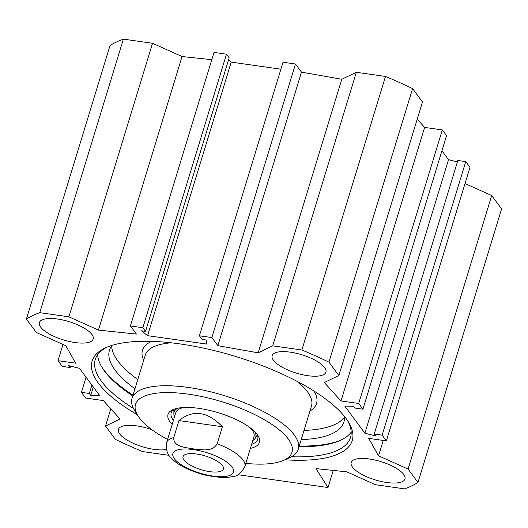 <?xml version="1.0" encoding="UTF-8"?>
<svg xmlns="http://www.w3.org/2000/svg" width="528" height="528" viewBox="0 0 528 528"><rect width="100%" height="100%" fill="white"/><g stroke="black" fill="none" stroke-linecap="round" stroke-linejoin="round"><path stroke-width="0.79" d="M166.412 449.493A28.123 9.57 17 0 1 140.639 446.167A28.123 9.57 17 0 1 119.737 433.976A28.123 9.57 17 0 1 118.45 429.403A28.123 9.57 17 0 1 151.932 429.733M40.696 327.149A28.123 9.57 17 0 1 39.409 322.568A28.123 9.57 17 0 1 69.095 321.638A28.123 9.57 17 0 1 93.192 339.016A28.123 9.57 17 0 1 69.313 341.491A28.123 9.57 17 0 1 40.696 327.149M273.431 360.281A28.123 9.57 17 0 1 272.138 355.7A28.123 9.57 17 0 1 301.825 354.77A28.123 9.57 17 0 1 325.921 372.141A28.123 9.57 17 0 1 302.049 374.623A28.123 9.57 17 0 1 273.431 360.281M352.473 467.108A28.123 9.57 17 0 1 351.179 462.528A28.123 9.57 17 0 1 380.866 461.597A28.123 9.57 17 0 1 404.963 478.975A28.123 9.57 17 0 1 381.091 481.45A28.123 9.57 17 0 1 352.473 467.108M417.212 119.216L424.637 127.42L442.325 129.934L446.556 135.65L362.927 409.193L358.697 403.478L341.009 400.963L324.291 382.51L338.851 375.527L422.479 101.983L412.579 88.605A219.846 74.831 -163 0 0 385.493 76.448L356.341 72.296L341.788 79.273L301.488 72.131L295.482 64.013L283.034 62.238L199.399 335.788L211.853 337.557L217.859 345.675L258.159 352.823L272.712 345.84L301.864 349.991A219.846 74.831 17 0 1 328.951 362.149L338.851 375.527M441.929 150.784L448.51 159.68L457.42 161.898M374.22 434.029L457.849 160.486L465.762 161.608L469.993 167.323L386.364 440.873L382.133 435.158L374.22 434.029L375.599 435.897L364.881 433.224L344.804 406.091L353.628 406.197L355.014 408.071L362.927 409.193M465.029 183.566L491.7 195.538L408.071 469.082L417.971 482.467A219.846 74.831 17 0 1 404.613 488.869L375.467 484.717L346.804 471.847L315.982 468.607L328.013 487.522L237.91 474.692M417.971 482.467L501.6 208.923L491.7 195.538M211.807 59.671L182.061 56.536L152.533 43.283L123.387 39.131A219.846 74.831 -163 0 0 110.029 45.533L26.4 319.077A219.846 74.831 17 0 1 39.752 312.675L68.904 316.826L98.432 330.079L136.402 334.079L130.396 325.961L142.844 327.736L145.537 331.366L141.464 330.785L147.576 335.669L206.686 344.084L206.158 339.999L202.085 339.418L199.399 335.788M145.537 331.366L229.165 57.823L226.479 54.193L214.025 52.417L130.396 325.961M280.903 69.201L231.205 62.126L228.505 59.974M340.982 440.055A134.977 45.943 17 0 1 299.244 446.008M133.003 395.182A134.977 45.943 17 0 1 101.732 366.907M97.687 354.664A133.445 45.421 -163 0 0 102.214 367.712A133.445 45.421 -163 0 0 132.785 395.908M299.02 446.728A133.445 45.421 -163 0 0 340.131 440.451A133.445 45.421 -163 0 0 351.179 432.168M347.444 420.453A133.445 45.421 17 0 1 350.5 437.488A133.445 45.421 17 0 1 291.416 456.74M133.498 408.454A133.445 45.421 17 0 1 95.278 359.456A133.445 45.421 17 0 1 107.336 347.041M284.849 459.789A136 46.292 -163 0 0 348.322 421.813A136 46.292 -163 0 0 180.134 343.939A136 46.292 -163 0 0 105.851 347.681A136 46.292 -163 0 0 137.234 414.658M169.059 455.334L142.507 451.552A219.846 74.831 17 0 1 115.421 439.395L105.521 426.017L120.074 419.034L103.363 400.58L85.675 398.066L81.444 392.35L89.357 393.472L90.743 395.347L99.568 395.452L79.49 368.32L68.765 365.647L70.151 367.514L62.238 366.392L58.007 360.677L75.695 363.191L65.828 345.715L36.3 332.462L26.4 319.077M408.071 469.082L378.543 455.829L368.676 438.352L386.364 440.873M231.205 62.126L147.576 335.669M333.241 470.422L328.013 487.522M364.881 433.224L448.51 159.68M358.697 403.478L442.325 129.934M341.009 400.963L424.637 127.42M378.543 455.829L383.249 440.425M382.133 435.158L465.762 161.608M412.579 88.605L328.951 362.149M70.151 367.514L70.58 366.102M58.007 360.677L62.971 344.434M105.521 426.017L110.788 408.784M81.444 392.35L86.071 377.216M89.357 393.472L91.912 385.11M90.743 395.347L93.298 386.984M123.387 39.131L39.752 312.675M152.533 43.283L68.904 316.826M182.061 56.536L98.432 330.079M226.479 54.193L142.844 327.736M295.482 64.013L211.853 337.557M301.488 72.131L217.859 345.675M341.788 79.273L258.159 352.823M356.341 72.296L272.712 345.84M385.493 76.448L301.864 349.991M183.704 407.517A40.9 13.919 -163 0 0 175.553 413.972M253.466 437.791A40.9 13.919 -163 0 0 250.318 427.885M177.791 408.203A42.709 14.533 -163 0 0 173.844 413.411A42.709 14.533 -163 0 0 174.563 416.632M252.793 440.55A42.709 14.533 -163 0 0 255.189 438.286A42.709 14.533 -163 0 0 254.839 431.759M256.489 436.201A45.25 15.404 -163 0 0 257.578 435.468M173.441 409.748A45.25 15.404 -163 0 0 173.936 410.962M251.645 444.312A45.25 15.404 -163 0 0 257.723 439.289A45.25 15.404 -163 0 0 257.136 434.366M174.425 409.081A45.25 15.404 -163 0 0 171.184 412.83A45.25 15.404 -163 0 0 173.415 420.4M250.404 448.371A47.804 16.269 -163 0 0 258.086 435.752A47.804 16.269 -163 0 0 218.506 412.797A47.804 16.269 -163 0 0 172.861 409.695A47.804 16.269 -163 0 0 172.174 424.453M245.817 463.373A81.807 27.845 -163 0 0 283.727 460.291A81.807 27.845 -163 0 0 221.892 401.729A81.807 27.845 -163 0 0 137.881 415.701A81.807 27.845 -163 0 0 167.587 439.461M283.727 460.291L289.509 457.69A86.915 29.588 -163 0 0 298.274 449.17A86.915 29.588 -163 0 0 223.806 395.465A86.915 29.588 -163 0 0 132.04 398.35A86.915 29.588 -163 0 0 134.541 410.309L137.881 415.701M111.646 345.866A122.575 41.725 -163 0 0 137.775 379.586M304.009 430.412A122.575 41.725 -163 0 0 344.527 417.061M112.009 345.378A122.575 41.725 -163 0 0 109.461 350.222A122.575 41.725 -163 0 0 134.963 388.786M301.198 439.606A122.575 41.725 -163 0 0 343.906 421.898A122.575 41.725 -163 0 0 344.5 416.46M178.959 420.572C193.083 409.286 207.55 411.345 222.374 426.756L178.959 420.572L173.758 437.58C173.158 446.952 185.665 447.421 192.971 448.833C200.488 449.533 212.23 452.516 217.173 443.764A40.9 13.919 17 0 1 244.853 466.521L253.988 436.636M222.374 426.756L217.173 443.764M173.758 437.58A40.9 13.919 17 0 0 166.624 442.603C165.482 449.816 167.587 455.519 172.933 459.723C178.979 465.551 189.361 470.6 204.079 474.863L213.523 476.606L221.701 477.51L226.928 477.523M184.008 460.106A21.087 7.181 17 0 1 183.038 456.674A21.087 7.181 17 0 1 205.306 455.974A21.087 7.181 17 0 1 223.377 469.003A21.087 7.181 17 0 1 205.471 470.864A21.087 7.181 17 0 1 184.008 460.106M173.6 409.629A45.019 15.325 -163 0 0 173.95 410.566M256.7 435.864A45.019 15.325 -163 0 0 257.512 435.277M298.274 449.17L311.487 405.953A86.915 29.588 -163 0 0 296.822 381.196M171.25 342.811A86.915 29.588 -163 0 0 145.253 355.133L132.04 398.35M309.929 411.061A91.007 30.974 -163 0 0 313.936 391.004M151.582 341.365A91.007 30.974 -163 0 0 143.689 360.235M227.997 475.992A31.7 10.791 17 0 1 213.008 476.084A31.7 10.791 17 0 1 172.735 454.813A31.7 10.791 17 0 1 212.355 454.582A31.7 10.791 17 0 1 227.997 475.992M255.189 438.286L257.341 434.834M173.844 413.411L173.996 409.352M226.492 477.55L232.736 476.652C237.356 476.368 241.395 472.989 244.853 466.521M166.624 442.603L175.758 412.718"/></g></svg>
